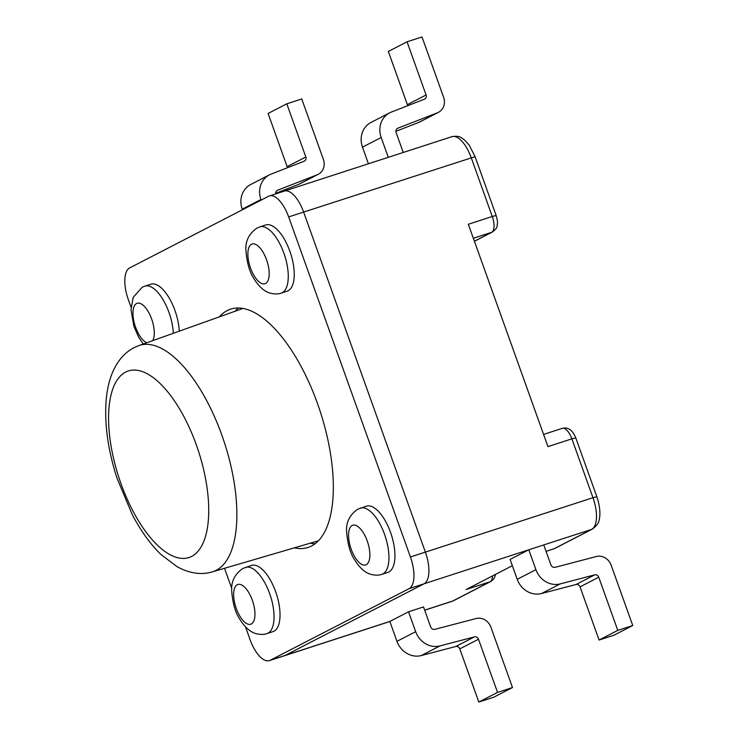 <?xml version="1.0" encoding="UTF-8"?>
<svg xmlns="http://www.w3.org/2000/svg" width="739" height="739" viewBox="0 0 739 739"><rect width="100%" height="100%" fill="white"/><g stroke="black" fill="none" stroke-linecap="round" stroke-linejoin="round"><path stroke-width="1.11" d="M478.826 702.05L493.791 697.191L512.496 687.547L490.881 627.171A12.831 11.575 62.7 0 0 476.11 618.525L434.911 629.332A3.723 3.362 -117.3 0 1 430.625 626.82L423.512 606.941L408.547 611.8L415.669 631.679A21.126 19.048 62.7 0 0 439.982 645.914L474.456 636.87A3.51 3.159 -117.3 0 1 478.493 639.235L497.532 692.406L478.826 702.05L459.787 648.879A3.51 3.159 -117.3 0 0 455.751 646.514L421.276 655.558A21.126 19.048 62.7 0 1 396.963 641.332L389.841 621.444L285.106 655.447A27.842 11.898 -108 0 1 284.33 655.77A27.842 11.898 -108 0 0 285.106 655.447L424.057 583.792A27.842 11.898 -108 0 0 425.387 552.116L303.618 212.047A27.842 11.898 -108 0 0 284.33 191.078A27.842 11.898 -108 0 0 283.564 191.401M543.581 434.421L562.25 428.361A13.921 5.949 72 0 1 571.894 438.846L547.95 446.615L468.332 224.268L492.276 216.49A13.921 5.949 72 0 1 491.611 232.332L474.401 241.21M543.756 544.92L528.801 549.779L510.095 559.423L517.217 579.311A21.126 19.048 62.7 0 0 541.53 593.546L576.004 584.503A3.51 3.159 -117.3 0 1 580.041 586.858L599.08 640.029L614.044 635.18L632.75 625.527L611.135 565.159A12.831 11.575 62.7 0 0 596.364 556.513L555.165 567.312A3.723 3.362 -117.3 0 1 550.878 564.808L543.756 544.92L591.643 529.373L554.232 548.671A13.921 5.949 72 0 1 553.844 548.828L546.066 551.359L554.232 548.671A6.956 6.281 -117.3 0 0 555.081 548.32L553.844 548.828M275.702 193.886A3.723 3.362 -117.3 0 1 277.679 190.191L317.225 174.773A12.831 11.575 62.7 0 0 318.223 174.33A12.831 11.575 62.7 0 0 323.368 159.338L301.752 98.971L286.797 103.82L305.835 156.991A3.51 3.159 -117.3 0 1 304.154 161.213L271.056 174.118A21.126 19.048 62.7 0 0 269.412 174.857A21.126 19.048 62.7 0 0 260.932 199.521L261.144 200.112M275.656 193.332L298.519 184.427A12.831 11.575 62.7 0 0 299.517 183.974L318.223 174.33M287.342 167.762A3.51 3.159 -117.3 0 0 287.129 166.644L268.091 113.473L286.797 103.82M269.412 174.857L250.706 184.501A21.126 19.048 62.7 0 0 242.226 209.174L242.438 209.756M497.532 692.406L512.496 687.547M389.841 621.444L408.547 611.8M492.507 575.93A13.921 5.949 72 0 1 490.096 581.741L466.152 589.519L512.339 565.704M403.245 152.474L396.15 132.65A3.723 3.362 -117.3 0 1 397.933 128.17L437.479 112.762A12.831 11.575 62.7 0 0 438.467 112.31A12.831 11.575 62.7 0 0 443.622 97.317L422.006 36.95L407.041 41.809L426.08 94.98A3.51 3.159 -117.3 0 1 424.398 99.202L391.3 112.097A21.126 19.048 62.7 0 0 389.665 112.836L370.96 122.48A21.126 19.048 62.7 0 0 362.479 147.153L368.428 163.772M389.665 112.836A21.126 19.048 62.7 0 0 381.185 137.509L388.28 157.333M407.041 41.809L388.335 51.453L407.374 104.624A3.51 3.159 -117.3 0 1 407.595 105.751M395.91 131.32L418.773 122.406A12.831 11.575 62.7 0 0 419.761 121.963L438.467 112.31M245.505 626.866L250.087 639.66A27.842 11.898 -108 0 0 269.375 660.629A27.842 11.898 -108 0 0 270.141 660.306L285.106 655.447L424.057 583.792L528.801 549.779L535.914 569.667A21.126 19.048 62.7 0 0 560.236 583.893L594.71 574.85A3.51 3.159 -117.3 0 1 598.747 577.214L617.786 630.385L599.08 640.029M617.786 630.385L632.75 625.527M288.192 290.75A34.798 14.872 72 0 1 287.231 291.148L281.245 293.097A34.798 14.872 -108 0 0 282.206 292.69A34.798 14.872 -108 0 0 284.256 254.244A34.798 14.872 -108 0 0 259.749 226.891L265.735 224.952A34.798 14.872 72 0 1 290.242 252.304A34.798 14.872 72 0 1 288.192 290.75M173.305 333.298A34.798 14.872 -108 0 0 162.857 299.36A34.798 14.872 -108 0 0 144.844 286.15L150.83 284.21A34.798 14.872 72 0 1 168.788 297.337A34.798 14.872 72 0 1 179.272 331.164M381.934 574.305L387.92 572.356A34.798 14.872 -108 0 0 388.88 571.958A34.798 14.872 -108 0 0 390.931 533.512A34.798 14.872 -108 0 0 366.424 506.16L357.778 509.208C349.704 514.778 345.981 522.261 346.609 531.646C347.579 543.886 350.231 553.252 354.563 559.746C360.281 569.113 365.657 572.226 367.948 573.196C369.038 574.074 376.484 576.392 381.934 574.305A34.798 14.872 -108 0 0 382.894 573.898A34.798 14.872 -108 0 0 384.945 535.461A34.798 14.872 -108 0 0 360.438 508.099M270.141 660.306L409.101 588.65A27.842 11.898 -108 0 0 410.422 556.975L288.663 216.906A27.842 11.898 -108 0 0 269.375 195.937A27.842 11.898 -108 0 0 268.608 196.26L129.648 267.924A27.842 11.898 -108 0 0 128.327 299.591L131.071 307.258M409.101 588.65L424.057 583.792A27.842 11.898 -108 0 0 425.387 552.116L303.618 212.047A27.842 11.898 -108 0 0 284.33 191.078L451.917 136.669A27.842 11.898 72 0 1 471.205 157.638L492.276 216.49L496.155 215.529C498.345 223.658 497.264 222.892 497.107 225.681C497.402 227.187 495.851 229.284 492.46 231.972A6.956 6.281 -117.3 0 1 491.611 232.332L473.348 238.263M224.536 568.3L231.76 588.466M315.128 543.719A125.279 53.541 72 0 1 310.251 543.193M234.947 311.285A125.279 53.541 72 0 1 238.586 307.987M219.344 316.855A125.279 53.541 72 0 1 227.224 310.565A125.279 53.541 72 0 1 230.679 309.124A125.279 53.541 72 0 1 318.915 407.605A125.279 53.541 72 0 1 311.516 546.001A125.279 53.541 72 0 1 308.061 547.442A125.279 53.541 72 0 1 294.344 547.848M267.028 633.563L273.005 631.623A34.798 14.872 -108 0 0 273.966 631.217A34.798 14.872 -108 0 0 276.026 592.77A34.798 14.872 -108 0 0 251.519 565.418L242.872 568.476C234.799 574.037 231.076 581.519 231.695 590.904C232.674 603.144 235.325 612.511 239.658 619.014C245.376 628.372 250.752 631.494 253.043 632.455C254.133 633.341 261.578 635.651 267.028 633.563A34.798 14.872 -108 0 0 267.989 633.166A34.798 14.872 -108 0 0 270.04 594.719A34.798 14.872 -108 0 0 245.533 567.367M216.157 570.332A118.961 50.843 72 0 1 212.269 571.894C201.137 575.164 189.387 573.418 177.018 566.656L161.194 554.703C150.544 544.449 140.89 531.064 132.226 514.547L116.901 477.893C107.783 449.386 104.236 423.133 106.25 399.115C107.312 387.947 109.751 378.276 113.547 370.119C118.591 359.579 125.418 352.097 134.036 347.681L138.803 345.612A118.961 50.843 72 0 1 222.938 438.218A118.961 50.843 72 0 1 216.157 570.332M125.648 372.068A98.093 41.92 -108 0 0 120.993 483.657A98.093 41.92 -108 0 0 191.65 556.402A98.093 41.92 -108 0 0 196.306 444.813A98.093 41.92 -108 0 0 125.648 372.068M562.25 428.361C568.032 426.837 572.54 430.006 575.773 437.876L571.894 438.846L592.964 497.707L410.422 556.975M575.773 437.876L596.844 496.737L592.964 497.707A27.842 11.898 72 0 1 591.643 529.373A6.956 6.281 -117.3 0 0 592.493 529.022L555.081 548.32M451.917 136.669C460.379 135.431 460.397 137.519 464.221 139.68L469.136 145.029L475.085 156.668L288.663 216.906M277.116 190.477L277.679 190.191M298.519 184.427L317.225 174.773M287.129 166.644L305.835 156.991M242.226 209.174L260.932 199.521M421.276 655.558L439.982 645.914M396.963 641.332L415.669 631.679M455.751 646.514L474.456 636.87M459.787 648.879L478.493 639.235M495.749 574.258L493.938 578.803L490.945 581.39L453.534 600.687A6.956 6.281 -117.3 0 1 452.684 601.038A27.842 11.898 72 0 1 451.917 601.361L424.676 610.202M490.945 581.39A6.956 6.281 -117.3 0 1 490.096 581.741L452.684 601.038L424.657 610.137M381.185 137.509L362.479 147.153M426.08 94.98L407.374 104.624M437.479 112.762L418.773 122.406M397.933 128.17L397.37 128.466M598.747 577.214L580.041 586.858M594.71 574.85L576.004 584.503M560.236 583.893L541.53 593.546M535.914 569.667L517.217 579.311M265.55 283.499A20.877 8.923 -108 0 0 266.548 259.749A20.877 8.923 -108 0 0 251.5 244.258A20.877 8.923 -108 0 0 250.512 268.017A20.877 8.923 -108 0 0 265.55 283.499M152.705 340.651A20.877 8.923 -108 0 0 150.488 316.107A20.877 8.923 -108 0 0 136.595 303.517A20.877 8.923 -108 0 0 134.322 323.128A20.877 8.923 -108 0 0 146.802 342.757M366.239 564.707A20.877 8.923 -108 0 0 367.228 540.957A20.877 8.923 -108 0 0 352.189 525.466A20.877 8.923 -108 0 0 351.201 549.225A20.877 8.923 -108 0 0 366.239 564.707M251.334 623.965A20.877 8.923 -108 0 0 252.322 600.216A20.877 8.923 -108 0 0 237.284 584.734A20.877 8.923 -108 0 0 236.286 608.483A20.877 8.923 -108 0 0 251.334 623.965M138.803 345.612L242.955 308.431M492.46 231.972L474.429 241.274M475.085 156.668L496.155 215.529M269.375 660.629L389.859 621.508M453.534 600.687L451.917 601.361M596.844 496.737C600.992 509.079 600.04 517.18 599.052 520.08C598.996 522.639 596.807 525.614 592.493 529.022M212.269 571.894L318.398 540.8M259.749 226.891L257.089 228C249.025 233.57 245.293 241.043 245.921 250.438C246.891 262.678 249.542 272.044 253.874 278.538C259.592 287.905 264.968 291.018 267.259 291.988C268.349 292.866 275.804 295.175 281.245 293.097M144.844 286.15L142.184 287.259L133.168 297.401L131.015 309.696L133.898 326.426L138.969 337.797L143.32 343.995M284.33 191.078L269.375 195.937"/></g></svg>
